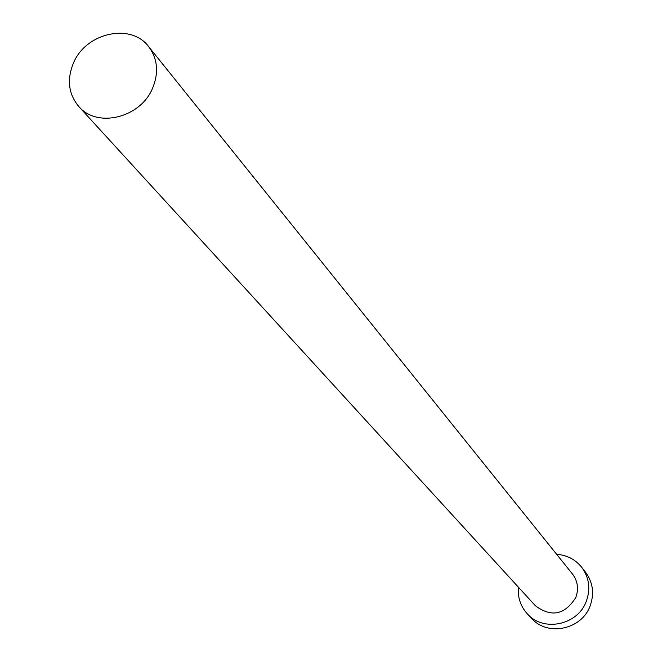 <?xml version="1.0" encoding="UTF-8"?>
<svg xmlns="http://www.w3.org/2000/svg" width="662" height="662" viewBox="0 0 662 662"><rect width="100%" height="100%" fill="white"/><g stroke="black" fill="none" stroke-linecap="round" stroke-linejoin="round"><path stroke-width="0.99" d="M152.624 88.12C158.946 72.547 157.614 58.711 148.627 46.605C130.96 22.624 85.878 32.661 73.449 63.047C66.688 79.589 68.467 94.07 78.786 106.499C97.165 128.511 140.617 117.853 152.624 88.12M78.786 106.499L535.409 605.78C551.388 617.621 564.851 614.849 575.799 597.48C578.878 588.907 577.769 581.079 572.473 573.995L148.627 46.605M518.396 587.177C517.568 597.447 520.564 606.351 527.374 613.889C543.444 632.351 577.81 625.127 586.292 601.328C590.736 588.957 589.205 577.612 581.708 567.293C575.295 559.415 566.953 555.095 556.676 554.342M527.374 613.889L531.652 618.416C547.606 636.753 581.691 629.595 590.099 605.978C594.501 593.706 592.986 582.452 585.539 572.208L581.708 567.293"/></g></svg>
